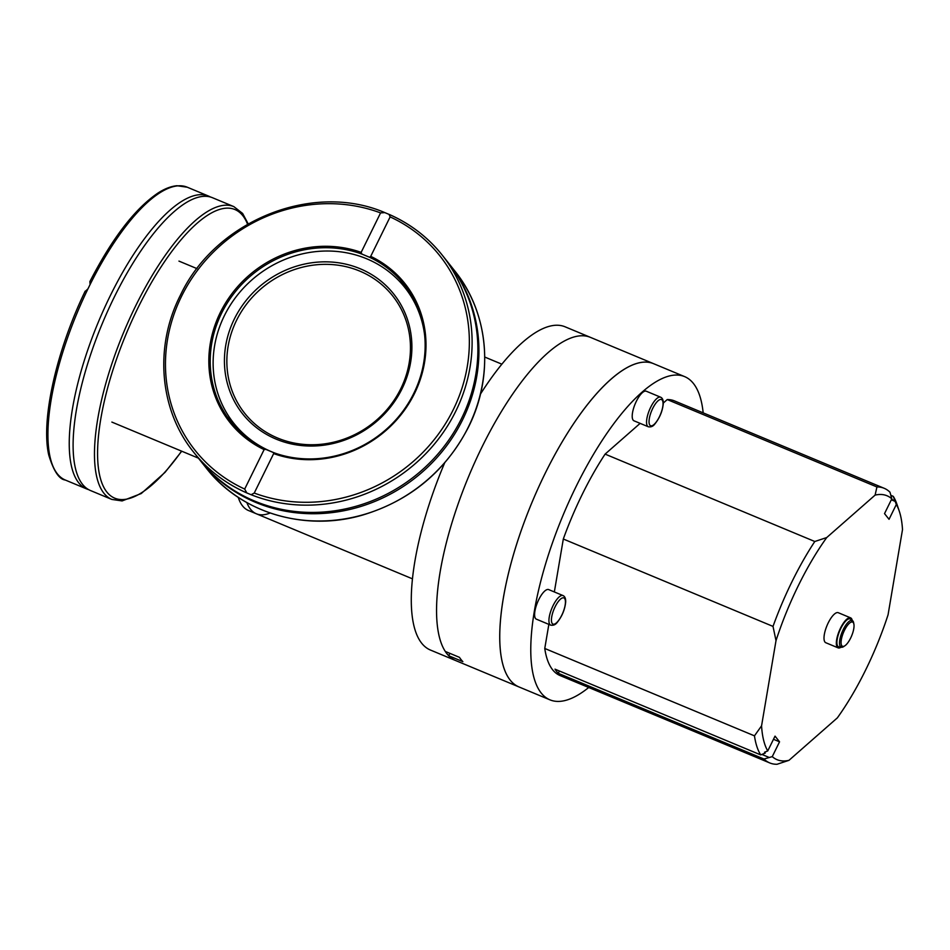 <?xml version="1.0" encoding="UTF-8"?>
<svg xmlns="http://www.w3.org/2000/svg" width="950" height="950" viewBox="0 0 950 950"><rect width="100%" height="100%" fill="white"/><g stroke="black" fill="none" stroke-linecap="round" stroke-linejoin="round"><path stroke-width="1.43" d="M448.447 262.972A158.602 146.846 141.6 0 1 448.97 263.625A158.602 146.846 141.6 0 1 462.638 419.698A158.602 146.846 141.6 0 1 200.545 460.869A158.602 146.846 141.6 0 1 200.023 460.216M384.774 212.598L389.061 214.391L390.129 216.897L370.714 256.358L369.562 257.272L361.891 254.078L361.154 252.379L380.57 212.919L384.774 212.598L383.848 212.194C311.647 181.842 215.412 221.077 180.524 294.987C154.054 346.524 159.351 409.984 193.729 452.283L199.5 459.551A158.602 146.846 -38.4 0 0 256.88 501.992A158.602 146.846 -38.4 0 0 442.356 448.673A158.602 146.846 -38.4 0 0 447.925 262.307L442.154 255.039A158.602 146.846 -38.4 0 0 390.082 214.842M254.244 493.05L251.121 494.724L246.834 492.943L244.684 489.072L264.112 449.611L265.798 449.374L273.457 452.568L273.659 453.601L254.244 493.05A156.311 144.732 141.6 0 0 453.293 409.616A156.311 144.732 141.6 0 0 390.129 216.897M389.061 214.391L389.69 214.629C410.59 223.963 428.082 237.429 442.154 255.039A158.602 146.846 -38.4 0 1 436.584 441.406A158.602 146.846 -38.4 0 1 251.121 494.724M361.154 252.379A111.708 103.431 -38.4 0 0 220.305 312.526A111.708 103.431 -38.4 0 0 264.112 449.611M273.659 453.601A111.708 103.431 -38.4 0 0 414.521 393.454A111.708 103.431 -38.4 0 0 370.714 256.358M413.286 295.973A110.568 102.374 -38.4 0 0 411.789 294.049L404.272 284.572A110.568 102.374 141.6 0 1 413.784 393.383A110.568 102.374 141.6 0 1 273.743 452.675M407.871 289.429A110.568 102.374 -38.4 0 0 399 280.808M228.606 416.088A110.568 102.374 -38.4 0 0 234.994 426.692M265.323 449.16A110.568 102.374 141.6 0 1 231.088 422.073L238.604 431.549A110.568 102.374 -38.4 0 0 240.148 433.438M231.088 422.073A110.568 102.374 141.6 0 1 234.139 293.217A110.568 102.374 141.6 0 1 361.891 254.078M369.562 257.272A110.568 102.374 141.6 0 1 404.272 284.572M111.827 499.427A158.602 53.343 112.6 0 1 123.595 332.5A158.602 53.343 112.6 0 1 233.842 206.625L212.503 197.731A158.602 53.343 112.6 0 0 179.93 206.91A158.602 53.343 112.6 0 0 102.256 323.617A158.602 53.343 112.6 0 0 74.076 460.94A158.602 53.343 112.6 0 0 82.519 484.322A158.602 53.343 112.6 0 0 90.487 490.532L111.827 499.427L122.111 500.923L141.253 493.537L165.039 472.352L181.735 451.202M88.599 489.618A158.602 53.343 -67.4 0 1 86.616 488.918A158.602 53.343 -67.4 0 1 78.636 482.707A158.602 53.343 -67.4 0 1 104.179 308.643A158.602 53.343 -67.4 0 1 208.632 196.116A158.602 53.343 -67.4 0 1 210.52 197.042M85.179 291.151C56.335 350.871 40.731 420.292 48.747 455.026C53.616 470.986 59.126 479.322 65.277 480.023A158.602 53.343 -67.4 0 1 87.946 288.871L90.096 284.525L89.87 281.627C112.337 238.034 135.102 208.477 158.151 192.933C164.825 188.658 171.095 186.259 176.961 185.725L187.292 187.221L208.632 196.116M87.946 288.871L85.203 291.424M359.729 271.082A94.442 87.448 141.6 0 1 369.218 425.921A94.442 87.448 141.6 0 1 227.014 366.664A94.442 87.448 141.6 0 1 359.729 271.082M360.098 268.707A96.437 89.288 -38.4 0 0 224.592 366.308A96.437 89.288 -38.4 0 0 369.787 426.811A96.437 89.288 -38.4 0 0 360.098 268.707M275.761 453.387A109.191 101.104 141.6 0 1 223.369 317.787A109.191 101.104 141.6 0 1 366.747 258.804A109.191 101.104 141.6 0 1 424.638 335.196M238.236 497.337A116.268 39.104 112.6 0 0 248.401 510.471L256.358 513.784A116.268 39.104 112.6 0 1 246.869 502.598A116.268 39.104 112.6 0 0 256.358 513.784A116.268 39.104 112.6 0 0 270.132 513.012M344.494 438.983A87.198 80.738 -38.4 0 0 395.022 398.869M480.463 394.06A175.085 58.888 112.6 0 1 565.143 326.824L590.413 337.357A175.085 58.888 112.6 0 0 475.119 461.581A175.085 58.888 112.6 0 0 446.916 653.719A175.085 58.888 112.6 0 0 455.727 660.582L518.902 686.909A175.085 58.888 -67.4 0 1 514.378 551.546A175.085 58.888 -67.4 0 1 611.004 379.24A175.085 58.888 -67.4 0 1 653.6 363.684A175.085 58.888 112.6 0 0 531.893 502.645A175.085 58.888 112.6 0 0 518.902 686.909L549.943 699.841A175.085 58.888 -67.4 0 1 545.419 564.478A175.085 58.888 -67.4 0 1 642.046 392.172A175.085 58.888 -67.4 0 1 684.629 376.616A175.085 58.888 -67.4 0 1 703.119 412.348A175.085 58.888 -67.4 0 1 703.178 412.858M444.624 462.959A175.085 58.888 112.6 0 0 421.657 643.186A175.085 58.888 112.6 0 0 430.457 650.049L455.727 660.582A175.085 58.888 112.6 0 1 448.697 655.738L449.872 653.351M684.629 376.616L590.413 337.357A175.085 58.888 112.6 0 0 476.627 458.292A175.085 58.888 112.6 0 0 445.277 651.427L459.444 657.341A175.085 58.888 112.6 0 0 462.864 661.639L448.697 655.738M588.727 687.491A175.085 58.888 -67.4 0 1 549.943 699.841M558.279 673.301A148.758 50.041 -67.4 0 1 555.002 669.168L760.712 754.894L765.273 753.065L764.524 752.234L767.742 750.939L775.034 736.131L779.546 741.819L772.267 756.627L763.99 759.026L558.279 673.301L559.408 671.009M768.55 757.197L761.888 754.419M779.546 741.819L773.478 739.29M891.1 495.437L893.249 496.339L896.325 504.497L889.046 519.306L884.521 513.617L891.812 498.809L889.972 492.207A148.758 50.041 112.6 0 0 884.201 488.3A148.758 50.041 112.6 0 0 876.933 486.958L875.104 495.104A142.951 48.082 -67.4 0 1 891.812 498.809M895.256 501.422L891.326 499.783M763.99 759.026A148.758 50.041 112.6 0 0 769.761 762.933A148.758 50.041 112.6 0 0 777.029 764.275L788.975 760.332A142.951 48.082 -67.4 0 1 772.267 756.627M767.742 750.939A142.951 48.082 -67.4 0 1 761.568 725.824L754.466 735.846A148.758 50.041 112.6 0 0 760.712 754.894M754.466 735.846L544.766 648.47L548.851 624.376M769.761 762.933L560.072 675.557A148.758 50.041 -67.4 0 1 544.766 648.47M788.975 760.332L837.342 717.879A142.951 48.082 -67.4 0 0 888.06 614.804L902.5 529.613A142.951 48.082 -67.4 0 0 899.246 511.076L896.931 504.224A148.758 50.041 112.6 0 0 893.249 496.339M554.349 591.945L563.314 539.018L773.015 626.406L776.008 640.633L761.568 725.824M776.008 640.633A142.951 48.082 -67.4 0 1 826.726 537.558L814.791 541.5A148.758 50.041 112.6 0 0 773.015 626.406M814.791 541.5L605.102 454.112L640.134 423.367M563.314 539.018A148.758 50.041 -67.4 0 1 605.102 454.112M875.104 495.104L826.726 537.558M663.302 403.037L667.244 399.57L876.933 486.958M894.769 500.697L891.539 499.356M896.325 504.497A142.951 48.082 -67.4 0 1 899.246 511.076M667.244 399.57A148.758 50.041 -67.4 0 1 674.512 400.912L884.201 488.3M853.254 622.594A13.122 4.418 112.6 0 0 842.033 636.619A13.122 4.418 112.6 0 0 847.376 643.352A13.122 4.418 112.6 0 0 853.254 622.594M853.753 623.556A14.452 4.857 112.6 0 0 852.934 621.039A14.452 4.857 112.6 0 0 852.589 620.694A14.452 4.857 112.6 0 0 842.163 631.94A14.452 4.857 112.6 0 0 841.51 647.259A14.452 4.857 112.6 0 0 844.372 646.071M852.589 620.694L850.571 619.151A15.105 5.083 112.6 0 0 839.681 630.907A15.105 5.083 112.6 0 0 839.004 646.926L841.51 647.259M840.429 646.665A15.105 5.083 112.6 0 0 841.854 645.786M851.77 621.965A15.105 5.083 112.6 0 0 851.402 620.338M852.221 620.409A16.245 5.462 112.6 0 0 851.438 618.498A16.245 5.462 112.6 0 0 850.618 617.856A16.245 5.462 112.6 0 0 839.325 630.752A16.245 5.462 112.6 0 0 838.126 647.864A16.245 5.462 112.6 0 0 841.059 647.199M850.618 617.856L838.292 612.714A16.245 5.462 112.6 0 0 826.987 625.623A16.245 5.462 112.6 0 0 825.788 642.722L838.126 647.864M535.551 618.533A16.019 5.391 -67.4 0 1 538.128 600.958A16.019 5.391 -67.4 0 1 548.684 589.594L563.006 595.555A16.019 5.391 112.6 0 0 552.461 606.919A16.019 5.391 112.6 0 0 549.872 624.506A16.019 5.391 112.6 0 0 550.679 625.136L536.358 619.163A16.019 5.391 -67.4 0 1 535.551 618.533M636.357 401.268A16.019 5.391 -67.4 0 1 646.285 391.222L660.618 397.195A16.019 5.391 112.6 0 0 650.691 407.241A16.019 5.391 112.6 0 0 648.292 426.764L633.971 420.803A16.019 5.391 -67.4 0 1 636.357 401.268M448.97 263.625L454.741 270.892A158.602 146.846 141.6 0 1 468.397 426.966A158.602 146.846 141.6 0 1 206.316 468.136L200.545 460.869M244.684 489.072A156.311 144.732 141.6 0 1 181.521 296.364A156.311 144.732 141.6 0 1 380.57 212.919M193.729 452.283A158.602 146.846 -38.4 0 0 246.834 492.943M181.569 451.131A156.311 52.583 -67.4 0 1 99.477 474.513A156.311 52.583 -67.4 0 1 147.654 289.299A156.311 52.583 -67.4 0 1 242.808 215.686A156.311 52.583 -67.4 0 1 247.57 224.236M90.096 284.525A158.602 53.343 -67.4 0 1 187.292 187.221M552.259 623.556A14.191 4.774 -67.4 0 1 558.636 601.101A14.191 4.774 -67.4 0 1 564.407 608.368A14.191 4.774 -67.4 0 1 552.259 623.556M652.709 408.441A14.191 4.774 -67.4 0 1 663.053 403.881A14.191 4.774 -67.4 0 1 652.365 425.6A14.191 4.774 -67.4 0 1 652.709 408.441M454.741 270.892C488.87 312.906 494.368 375.796 468.469 427.144C445.645 471.224 410.436 500.519 362.817 515.007C304.974 532.048 240.944 512.905 206.316 468.136M233.842 206.625L242.618 213.441L248.199 223.879M65.277 480.023L86.616 488.918M256.358 513.784L412.431 578.823M484.749 357.046L501.873 364.183M196.994 268.624L178.956 261.108M198.372 458.137L111.874 422.085M550.679 625.136C553.351 625.623 555.524 624.72 557.211 622.416C562.056 616.372 564.882 609.615 565.666 602.134C565.82 598.607 564.929 596.41 563.006 595.555M648.292 426.764C650.952 427.262 653.137 426.348 654.811 424.044C659.668 418 662.482 411.243 663.278 403.774C663.421 400.235 662.542 398.05 660.618 397.195"/></g></svg>
